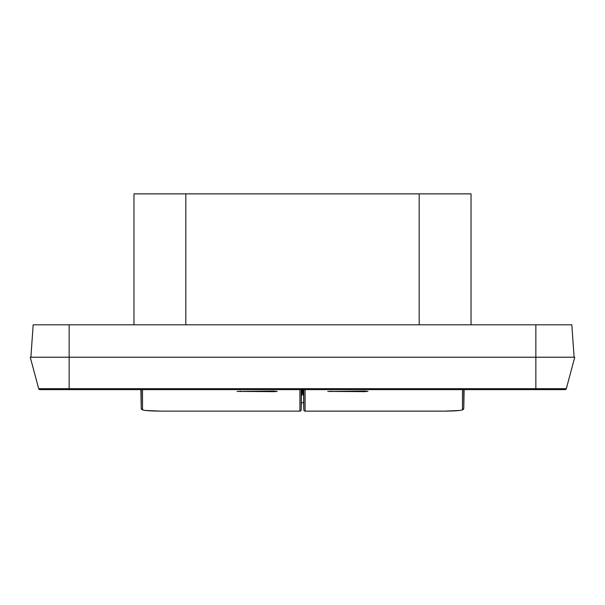 <?xml version="1.0" encoding="UTF-8"?>
<svg xmlns="http://www.w3.org/2000/svg" width="605" height="605" viewBox="0 0 605 605"><rect width="100%" height="100%" fill="white"/><g stroke="black" fill="none" stroke-linecap="round" stroke-linejoin="round"><path stroke-width="0.91" d="M571.838 324.809L574.1 357.215L535.856 357.215L535.856 388.667L566.325 388.667A1.293 1.293 0 0 1 565.07 389.628L535.856 389.628L565.07 389.628A1.293 1.293 0 0 0 566.325 388.667L574.75 357.215L535.856 357.215L535.856 324.809L571.838 324.809M273.982 391.669L277.219 391.412L273.982 391.057L273.982 391.669L237.031 391.412L273.982 391.057M142.515 389.628L142.515 409.668A1.293 1.293 180 0 1 141.222 408.398L140.889 389.628L141.222 408.398L142.682 409.971L145.321 410.462L160.605 411.12L299.914 411.12A1.293 1.293 -0 0 0 301.207 409.85L301.207 389.628M301.335 395.572L301.335 402.748L303.665 402.748L303.665 395.572M301.335 391.163L301.335 389.544L302.122 389.665L302.122 391.049L302.122 389.665M302.878 389.665L302.878 391.049L302.878 389.665L303.665 389.544L303.665 391.163M305.086 389.628L305.086 411.135A1.293 1.293 180 0 1 303.793 409.857L303.665 402.748L303.793 409.857A1.293 1.293 0 0 0 305.094 411.135M463.778 408.413L464.111 389.628L463.778 408.405L462.311 409.978L459.679 410.47L444.395 411.135L305.086 411.135L444.395 411.128C455.58 411.029 461.615 410.545 462.485 409.676A1.293 1.293 0 0 0 463.778 408.405L463.778 389.628M30.25 357.215L69.144 357.215L30.25 357.215L38.675 388.667A1.293 1.293 0 0 0 39.93 389.628L565.07 389.628M367.969 391.306L364.732 391.057L364.732 391.662L367.969 391.306M364.732 391.662L327.781 391.412L364.732 391.057M39.93 389.628L38.675 388.667L69.144 388.667L69.144 389.628L39.93 389.628L38.675 388.667M535.856 389.628L535.856 388.667L69.144 388.667L69.144 357.215L535.856 357.215M33.162 324.809L30.9 357.215L33.162 324.809L535.856 324.809M419.182 324.809L471.038 324.809L471.038 193.865L419.182 193.865L419.182 324.809L185.818 324.809L185.818 193.865L419.182 193.865M185.818 193.865L133.962 193.865L133.962 324.809L185.818 324.809M142.515 409.668C143.385 410.538 149.42 411.022 160.605 411.12L299.914 411.12L299.914 389.628M240.268 391.057L240.268 391.669M141.222 389.628L141.222 408.398M301.335 402.748L301.207 409.85L301.335 402.748M303.793 389.628L303.793 409.857M462.485 409.676L462.485 389.628M331.018 391.057L331.018 391.662M69.144 357.215L69.144 324.809M299.906 411.12A1.293 1.293 0 0 0 301.207 409.85M302.122 391.049L301.91 395.057L301.245 395.609M302.878 391.049L303.09 395.05L303.755 395.609"/></g></svg>
